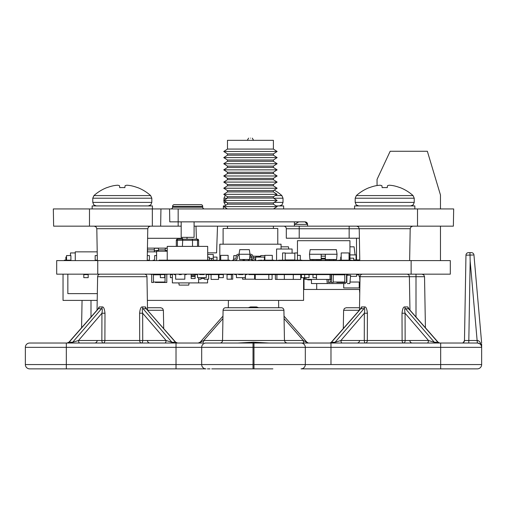 <?xml version="1.0" encoding="UTF-8"?>
<svg xmlns="http://www.w3.org/2000/svg" width="507" height="507" viewBox="0 0 507 507"><rect width="100%" height="100%" fill="white"/><g stroke="black" fill="none" stroke-linecap="round" stroke-linejoin="round"><path stroke-width="0.76" d="M477.347 368.862L440.672 368.862L477.347 368.862A4.303 4.303 0 0 0 481.65 364.558L25.35 364.558A4.303 4.303 0 0 0 29.653 368.862L66.328 368.862L66.328 347.339L481.65 347.339L481.65 364.558M272.874 368.862L211.742 368.862M177.254 343.03L176.018 343.03L176.018 368.862L205.962 368.862L66.328 368.862M461.972 343.03L440.672 343.03L440.672 368.862L301.038 368.862A4.303 4.278 -90 0 0 305.315 364.558L305.315 347.339A4.303 4.278 90 0 0 301.038 343.03L477.347 343.03A4.303 4.303 0 0 1 481.65 347.339L481.65 346.04M253.018 368.862L234.126 368.862L253.018 368.862L253.018 343.03L301.038 343.03M210.025 368.862L207.439 368.862M481.65 347.27L481.65 346.877M481.65 344.158L481.65 347.339L481.282 345.603M479.869 343.847L477.607 343.043M467.435 343.03L468.779 343.03L470.166 261.08L477.347 343.03L468.493 343.03M468.544 340.495L464.475 340.495A2.586 2.586 -90 0 1 463.379 342.567A2.586 2.586 0 0 0 464.475 340.495L463.379 342.567A2.586 2.586 -90 0 1 461.896 343.03L465.198 343.03M25.35 364.558L25.35 347.339A4.303 4.303 0 0 1 29.653 343.03A4.303 4.303 0 0 0 25.35 347.339L66.328 347.339L66.328 343.03L29.653 343.03L203.092 343.03M202.432 343.03L177.444 343.03M205.962 368.862A4.303 4.278 -90 0 1 201.685 364.558L201.685 347.339A4.303 4.278 90 0 1 205.962 343.03L253.018 343.03M272.874 343.03L253.982 343.03L272.874 343.03M333.631 343.03L330.982 343.03L330.982 364.558M329.778 343.03L330.982 343.03M435.786 343.03L435.887 343.03A2.586 2.155 90 0 1 434.366 342.276L405.48 308.719C404.599 308.079 404.459 309.581 405.068 313.225L405.137 340.495L428.491 340.495L434.366 342.276L438.029 342.149L439.651 343.03M409.022 309.061L407.875 306.938A2.586 2.377 -90 0 0 408.572 308.719L437.94 342.276A2.586 2.313 90 0 0 439.569 343.03L435.767 343.03M67.349 343.03L67.431 343.03A2.586 2.313 90 0 0 69.06 342.276L97.762 309.485M173.369 343.03L173.476 343.03A2.586 2.155 90 0 1 171.949 342.276L143.063 308.719C142.182 308.079 142.049 309.581 142.657 313.225L142.72 340.495L166.081 340.495L171.949 342.276L175.612 342.149L177.558 343.03L173.35 343.03M176.018 343.03L177.158 343.03A2.586 2.313 90 0 1 175.523 342.276L146.155 308.719L143.063 308.719A2.586 2.066 -90 0 1 142.454 306.938C141.035 306.615 140.078 308.706 139.596 313.225L139.685 340.495L142.72 340.495A2.586 1.293 90 0 1 141.428 343.03A2.586 1.743 90 0 1 139.685 340.495L104.898 340.495L104.987 313.225C104.505 308.706 103.555 306.615 102.129 306.938A2.586 2.066 -90 0 1 101.52 308.719L72.634 342.276L78.509 340.495L101.863 340.495L101.932 313.225C102.534 309.581 102.401 308.079 101.52 308.719L98.428 308.719A2.586 2.377 -90 0 0 99.125 306.938L97.978 309.061M202.318 343.03L202.439 343.03A2.586 1.293 90 0 0 203.732 340.495L222.548 340.495L223.08 310.271L283.92 310.271L284.452 340.495L303.268 340.495L306.729 342.276M284.066 318.58L303.268 340.495A2.586 1.293 90 0 0 304.561 343.03L308.338 343.03A2.586 2.313 -90 0 1 308.357 343.03L306.817 342.149L284.021 316.134M308.047 343.03L307.692 343.03M306.906 343.03L306.329 343.03M305.556 343.03L304.682 343.03M297.001 343.03L298.205 343.03M210.025 343.03L209.543 343.03M302.14 343.03L297.457 343.03M480.985 343.797L480.813 343.423M481.58 346.573L481.492 346.173M481.422 345.945L481.257 345.54M470.166 261.08L469.957 252.632L471.377 252.632A2.586 2.586 -90 0 1 473.95 254.989L481.599 342.51M469.951 255.16L469.957 252.632L468.544 252.632A2.586 2.586 -90 0 0 465.965 255.173L473.151 255.008M471.377 252.632A2.586 2.586 0 0 1 473.95 254.989A2.586 2.586 0 0 0 471.377 252.632M468.779 340.495L477.258 340.501C479.071 340.489 480.535 342.339 481.65 346.053M481.65 347.339A4.303 4.303 0 0 0 477.347 343.03L477.258 340.501M464.475 340.495L465.965 255.173A2.586 2.586 0 0 1 468.544 252.632A2.586 2.586 0 0 0 465.965 255.173L464.475 340.495L463.404 342.542M467.397 255.154L466.434 255.154M409.96 310.126L409.377 276.695L424.53 276.695L423.776 274.914L421.951 274.16M359.457 310.126L360.04 276.695L409.377 276.695A2.586 2.586 0 0 0 406.798 274.16M362.619 274.16A2.586 2.586 0 0 0 360.04 276.695M56.689 274.16L450.311 274.16L450.311 260.598L56.689 260.598L56.689 274.16M349.279 260.598L349.279 260.161L340.97 260.161L340.97 260.598M341.192 260.161L341.192 252.949L349.063 252.949L349.063 260.161M216.983 260.598L216.983 257.1L213.263 257.1M159.033 260.598L159.033 260.161L216.983 260.161M318.992 260.383L318.992 259.508M213.263 260.161L213.263 254.476L207.686 254.476M200.145 260.598L200.145 260.161M211.406 260.161L211.406 258.412L213.263 258.412M211.406 258.412L209.328 258.412M198.611 260.383L203.421 260.383M95.177 260.598L95.177 260.161L97.357 260.161M97.281 255.572L95.177 255.572L95.177 260.161M209.328 260.161L209.328 257.1L207.686 257.1M294.396 260.598L294.396 260.161L301.83 260.161L301.83 260.598M301.392 260.598L301.392 260.161M297.457 260.161L297.457 240.698L349.938 240.698L349.938 260.161M294.833 260.161L294.833 252.949L297.457 252.949M294.833 259.945L285.207 259.945M294.833 253.164L285.207 253.164M285.207 260.161L285.207 252.949L282.583 252.949L282.583 260.161M278.647 260.598L278.647 260.161L285.644 260.161L285.644 260.598M65.656 260.161L70.904 260.161L70.904 260.598M64.345 260.598L64.345 260.161L65.872 260.161L65.872 257.1L66.531 257.1M281.055 246.82L288.489 246.82L288.756 249.007M259.045 256.884L260.281 257.1M232.288 260.383L233.816 260.161L232.504 260.161M244.532 260.598L244.532 260.161L243.005 260.161L243.005 259.508L243.005 260.161L243.658 260.161L243.658 259.508M236.37 255.572L233.816 255.572L233.816 260.383M244.754 260.598L244.532 260.161M356.06 259.945L356.06 254.913L349.938 254.913M353.728 259.945L359.767 259.945M292.095 260.161L294.396 260.161M297.457 255.351L300.296 255.351L300.296 260.161M260.718 260.598L260.718 260.161L262.246 260.161L262.246 260.598M264.869 255.572L260.718 255.572L260.718 257.1M167.234 260.161L167.234 246.383L207.686 246.383L207.686 260.161M215.887 260.598L215.887 260.161M203.421 260.598L203.421 260.161M176.309 246.383L176.309 240.261L177.399 240.261L177.399 239.171L192.153 239.171L182.761 239.171L182.393 246.383M192.153 239.171L192.521 240.261L192.153 239.171L197.521 239.171A1.096 1.096 0 0 1 198.611 240.261L198.611 246.383M197.521 246.383L197.521 240.261L198.611 240.261M182.761 239.171L182.393 240.261L192.521 240.261L192.521 246.383M177.399 239.171A1.096 1.096 0 0 0 176.309 240.261A1.096 1.096 0 0 1 177.399 239.171M171.493 260.598L171.493 260.161M273.837 260.383L278.647 260.383M285.644 260.383L292.095 260.383L292.095 259.945M276.569 260.383L276.569 249.007L292.095 249.007L292.095 253.164M292.095 260.383L294.396 260.383M349.938 258.196L353.728 258.196L353.728 260.383M301.83 260.383L339.006 260.383M351.25 260.383L359.78 260.383M147.372 251.852L156.6 251.852M272.303 260.161L272.303 255.351L264.869 255.351L264.869 260.161M263.342 260.598L263.342 260.161L273.837 260.161L273.837 260.598M65.872 260.598L65.872 260.161L64.997 260.161M153.127 260.598L153.127 260.161L154.654 260.161L154.654 255.572L156.6 255.572M228.131 260.161L228.131 255.351L220.697 255.351L220.697 260.161M219.17 260.598L219.17 260.161L229.665 260.161L229.665 260.598M70.467 255.572L70.467 252.949L75.277 252.949M65.435 260.161L65.872 260.161M255.686 257.588L253.044 257.588M251.726 257.588L249.723 257.588M248.284 260.383L248.284 259.508L248.284 260.383M252.594 260.383L252.594 259.863M252.125 259.305L249.583 259.305M147.55 251.852L147.436 248.246M147.55 249.881L154.331 249.881M158.482 249.881L165.263 249.881M147.436 248.132L167.234 248.132M147.607 238.296L182.431 238.296L182.526 239.171M158.482 251.193L158.482 248.246L154.331 248.246L154.331 251.852M165.263 251.193L165.263 248.246L167.234 248.246M66.531 260.598L66.531 255.572L70.904 255.572L70.904 260.161M281.055 249.007L281.055 244.197L219.823 244.197L219.823 260.161M233.6 260.161L233.816 256.225M249.837 256.225L251.542 256.225M252.873 256.225L260.718 256.225M277.773 244.197L277.773 228.454L223.105 228.454L223.105 244.197M227.478 228.454L227.478 226.16M273.4 228.454L273.4 226.16M273.476 208.941L277.12 206.583L273.4 204.182L273.4 202.87L277.12 200.461L273.4 198.06L273.4 196.748L277.12 194.339L273.4 191.931L273.4 190.619L277.12 188.217L273.4 185.809L273.4 184.497L277.12 182.095L273.4 179.687L273.4 178.375L277.12 175.973L273.4 173.565L273.4 172.253L277.12 169.845L273.4 167.443L273.4 166.131L277.12 163.723L273.4 161.321L273.4 160.009L277.12 157.601L273.4 155.193L273.4 153.881L277.12 151.479L273.4 149.071L273.4 140.325L227.478 140.325L227.478 149.071L273.4 149.071M227.402 208.941L223.758 206.583L277.12 206.583M223.758 206.583L227.478 204.182L227.478 202.87L273.4 202.87M227.478 204.182L273.4 204.182M227.478 202.87L223.758 200.461L277.12 200.461M223.758 200.461L227.478 198.06L227.478 196.748L273.4 196.748M227.478 198.06L273.4 198.06M227.478 196.748L223.758 194.339L277.12 194.339M223.758 194.339L227.478 191.931L227.478 190.619L273.4 190.619M227.478 191.931L273.4 191.931M227.478 190.619L223.758 188.217L277.12 188.217M223.758 188.217L227.478 185.809L227.478 184.497L273.4 184.497M227.478 185.809L273.4 185.809M227.478 184.497L223.758 182.095L277.12 182.095M223.758 182.095L227.478 179.687L227.478 178.375L273.4 178.375M227.478 179.687L273.4 179.687M227.478 178.375L223.758 175.973L277.12 175.973M223.758 175.973L227.478 173.565L227.478 172.253L273.4 172.253M227.478 173.565L273.4 173.565M227.478 172.253L223.758 169.845L277.12 169.845M223.758 169.845L227.478 167.443L227.478 166.131L273.4 166.131M227.478 167.443L273.4 167.443M227.478 166.131L223.758 163.723L277.12 163.723M223.758 163.723L227.478 161.321L227.478 160.009L273.4 160.009M227.478 161.321L273.4 161.321M227.478 160.009L223.758 157.601L277.12 157.601M223.758 157.601L227.478 155.193L227.478 153.881L273.4 153.881M227.478 155.193L273.4 155.193M227.478 153.881L223.758 151.479L277.12 151.479M223.758 151.479L227.478 149.071M250.439 138.138C248.043 138.138 248.043 138.138 250.439 138.138C248.043 138.138 248.043 138.138 250.439 138.138C252.835 138.138 252.835 138.138 250.439 138.138C252.835 138.138 252.835 138.138 250.439 138.138M231.306 260.598L240.052 260.598M235.064 260.383A2.186 2.186 0 0 0 237.232 258.469L237.504 256.333A0.875 0.875 0 0 1 238.372 255.572L239.177 255.572M255.249 260.383L255.249 259.071L254.007 259.071A0.875 0.875 0 0 1 253.139 258.304L252.866 256.168A2.186 2.186 0 0 0 250.699 254.261L250.002 254.261L249.343 249.666L239.722 249.666L239.07 254.261L250.002 254.261L249.564 259.508L239.507 259.508L239.07 254.261L238.372 254.261A2.186 2.186 0 0 0 236.205 256.168L235.932 258.304A0.875 0.875 0 0 1 235.064 259.071L233.816 259.071M239.07 254.261L238.372 254.261M235.932 258.304A0.875 0.875 0 0 1 235.064 259.071M237.504 256.333A0.875 0.875 0 0 1 238.372 255.572M247.923 260.598L258.855 260.598M249.894 255.572L250.699 255.572A0.875 0.875 0 0 1 251.567 256.333L251.833 258.469A2.186 2.186 0 0 0 254.007 260.383M349.938 246.82L354.095 246.82L355.084 254.913M255.249 260.161L255.686 260.161L255.686 257.1L264.432 257.1L264.432 260.161M257.873 260.383L262.246 260.161M216.983 260.383L219.17 260.383M187.02 239.171L187.02 237.352M339.006 260.598L339.006 260.161L340.755 260.161L340.755 257.1L341.192 257.1M349.063 257.1L349.5 257.1L349.5 260.161L351.25 260.161L351.25 260.598M198.611 260.598L198.611 260.161M197.084 260.598L197.084 260.161M188.991 260.598L188.991 260.161M75.277 260.598L75.277 251.852L97.211 251.852M317.027 260.383L317.027 259.508M312.87 260.383L312.87 259.508M329.493 260.383L329.493 259.508M333.644 260.383L333.644 259.508M325.336 260.383L325.336 254.261L337.035 254.261L336.382 249.666L310.138 249.666L309.479 254.261L309.916 259.508L321.185 259.508M337.035 254.261L336.597 259.508L325.336 259.508M309.479 254.261L321.185 254.261L321.185 260.383M325.336 254.261L321.185 254.261M325.336 259.071L321.185 259.071M149.407 260.598L149.407 255.572L147.309 255.572M147.226 260.161L149.407 260.161M356.497 259.945L356.497 238.214M156.6 260.598L156.6 251.193L167.234 251.193M183.274 260.598L183.274 260.161M440.469 260.598L440.469 226.16M440.469 208.941L440.469 194.999L427.35 151.257L390.175 151.257L377.056 179.396L377.056 185.543M307.502 223.821A2.586 2.586 0 0 1 307.578 224.392L294.396 224.392L294.396 226.16L453.366 226.16L453.67 208.941L178.166 208.941L178.166 221.857L169.782 221.857L169.56 208.941L160.947 208.941L160.649 226.16L152.341 226.16L152.341 208.941L160.947 208.941L160.649 226.16L181.183 226.16M53.634 226.16L53.33 208.941L53.634 226.16L152.341 226.16M294.396 226.16L194.092 226.16M178.166 226.16L178.166 221.857L304.999 221.857A2.586 2.586 0 0 1 305.569 221.92M306.044 222.079A2.586 2.586 0 0 1 307.337 223.346M294.396 221.857L294.396 224.392L298.807 221.857M169.56 208.941L178.166 208.941M53.33 208.941L152.341 208.941M453.366 226.16L453.67 208.941M307.61 226.16L307.578 224.392L304.999 221.857M284.528 226.293L284.173 226.204L284.528 226.293A2.586 2.586 0 0 1 284.541 226.293A2.586 2.586 0 0 0 284.528 226.293M283.787 226.16L283.717 226.16A2.586 2.586 0 0 1 286.303 228.746L286.303 238.214L359.393 238.214M283.717 226.16A2.586 2.586 0 0 1 283.926 226.173A2.586 2.586 0 0 0 283.717 226.16A2.586 2.586 0 0 1 286.303 228.746A2.586 2.586 0 0 0 284.972 226.483A2.586 2.586 0 0 1 286.303 228.746L299.219 228.746L299.219 238.214M92.16 208.941L92.16 205.931L152.423 205.931L152.423 208.941M93.941 195.582L150.642 195.582A42.423 42.423 0 0 0 137.606 187.577L137.555 187.641A42.392 42.163 180 0 0 131.129 185.739A42.392 38.95 105.4 0 0 126.883 185.22A42.392 16.135 96.5 0 0 125.064 185.739L124.861 187.641A40.148 30.756 0 0 0 119.722 187.641L119.525 185.739A42.392 16.135 -96.5 0 0 117.706 185.22A42.392 38.95 -105.4 0 0 113.454 185.739A42.392 42.163 180 0 0 107.034 187.641L106.977 187.577A42.423 42.423 0 0 0 93.941 195.582L92.768 198.212L151.815 198.212L151.815 202.394L92.768 202.394L93.789 204.872L96.305 205.931M119.525 185.739L119.722 187.641M125.064 185.739L124.861 187.641M354.577 208.941L354.577 205.931L414.84 205.931L414.84 208.941M356.358 195.582L413.059 195.582A42.423 42.423 0 0 0 400.023 187.577L399.966 187.641A42.392 42.163 180 0 0 393.546 185.739A42.392 38.95 105.4 0 0 389.294 185.22A42.392 16.135 96.5 0 0 387.475 185.739L387.278 187.641A40.148 30.756 0 0 0 382.139 187.641L381.936 185.739A42.392 16.135 -96.5 0 0 380.117 185.22A42.392 38.95 -105.4 0 0 375.871 185.739A42.392 42.163 180 0 0 369.445 187.641L369.394 187.577A42.423 42.423 0 0 0 356.358 195.582L355.185 198.212L414.232 198.212L414.232 202.394L355.185 202.394L356.199 204.872L358.722 205.931M381.936 185.739L382.139 187.641M387.475 185.739L387.278 187.641M223.365 208.941L223.365 205.931L224.772 205.931M283.635 208.941L283.635 205.931L276.106 205.931M227.244 198.212L223.98 198.212L225.152 195.582L225.678 195.582M275.2 195.582L281.848 195.582A42.423 42.423 0 0 0 274.192 190.106M204.429 208.941A1.724 1.724 90 0 1 202.705 207.224L202.705 206.362A1.724 1.724 0 0 0 200.981 204.638L174.294 204.638A1.724 1.724 0 0 0 172.57 206.362L202.705 206.362M170.846 208.941A1.724 1.724 -90 0 0 172.57 207.224L172.57 206.362M174.294 204.638L200.981 204.638M179.459 204.638L195.816 204.638M194.092 221.857L194.092 237.352L181.183 237.352L181.183 221.857M196.443 239.171L195.987 226.16M207.686 252.854L216.578 252.854L217.516 226.16M100.202 274.16A2.586 2.586 0 0 0 97.623 276.695L146.96 276.695A2.586 2.586 0 0 0 144.381 274.16M147.543 310.126L146.96 276.695M97.04 310.126L97.623 276.695M146.605 309.061L145.458 306.938A2.586 2.377 -90 0 0 146.155 308.719L175.612 342.149M104.987 313.225L101.932 313.225L78.509 340.495A2.586 1.293 90 0 0 79.795 343.03L79.795 343.03M103.155 343.03A2.586 1.743 90 0 0 104.898 340.495L101.863 340.495A2.586 1.293 90 0 0 103.155 343.03M139.596 313.225L142.657 313.225L166.081 340.495A2.586 1.293 90 0 1 164.788 343.03M146.827 309.485L146.377 308.807M71.113 343.03A2.586 2.155 90 0 0 72.634 342.276L68.971 342.149L67.032 343.03M407.875 306.938L404.871 306.938C403.445 306.615 402.495 308.706 402.013 313.225L402.102 340.495L364.279 340.495L364.343 313.225L340.919 340.495L364.279 340.495A2.586 1.293 90 0 0 365.572 343.03A2.586 1.743 90 0 0 367.315 340.495L367.404 313.225C366.922 308.706 365.965 306.615 364.546 306.938L361.542 306.938L360.395 309.061M427.205 343.03A2.586 1.293 90 0 0 428.491 340.495L405.068 313.225L402.013 313.225M403.845 343.03A2.586 1.293 90 0 0 405.137 340.495L402.102 340.495A2.586 1.743 90 0 0 403.845 343.03M404.871 306.938A2.586 2.066 -90 0 0 405.48 308.719L408.876 308.89L438.029 342.149M409.238 309.485L408.794 308.807M367.404 313.225L364.343 313.225C364.951 309.581 364.818 308.079 363.937 308.719L335.051 342.276L340.919 340.495A2.586 1.293 90 0 0 342.212 343.03L342.212 343.03M333.524 343.03A2.586 2.155 90 0 0 335.051 342.276L331.477 342.276L360.173 309.485M329.842 343.03A2.586 2.313 90 0 0 331.477 342.276L329.848 343.03M361.542 306.938A2.586 2.377 -90 0 1 360.845 308.719L363.937 308.719A2.586 2.066 -90 0 0 364.546 306.938M359.495 307.736L346.192 307.736L344.367 308.49L343.613 310.271L343.29 328.555M228.289 307.736L228.416 300.398M258.69 307.736L256.504 306.938L250.496 306.938L248.31 307.736M278.711 307.736L278.584 300.398M222.934 318.58L203.732 340.495L200.271 342.276M250.496 306.938L250.477 307.736M256.504 306.938L256.523 307.736M147.676 310.271L163.387 310.271L162.633 308.49L160.808 307.736L147.505 307.736M305.981 279.186L304.669 279.186L304.669 277.659L300.733 277.659M336.819 274.598L309.042 274.598L309.042 277.659L304.669 277.659L304.669 274.598L273.837 274.598L273.837 274.16M289.142 274.16L289.142 274.598M291.766 274.16L291.766 274.598M302.267 274.16L302.267 274.598M300.733 274.598L300.733 279.408L275.371 279.408L275.371 274.16M293.3 274.598L293.3 279.408M88.18 274.16L88.18 277.659L83.807 277.659L83.807 274.16M88.18 274.598L83.807 274.598M325.228 274.16L325.228 274.598M320.855 274.16L320.855 274.598M303.579 277.659L303.579 300.398L147.379 300.398M97.211 300.398L63.033 300.398L63.033 274.16M156.188 274.16L153.456 274.376L153.456 282.469L151.707 282.469L151.707 274.376L148.969 274.16M160.345 274.376L156.188 274.376M169.528 274.16L165.041 274.376L165.041 282.469L155.313 282.469L155.313 282.031M155.313 274.376L155.313 274.813M311.45 279.845L307.73 279.845L307.73 279.408M316.482 274.598L316.482 279.408L305.981 279.408L305.981 277.659M309.479 274.16L309.479 274.598M319.98 274.16L319.98 274.598M311.887 274.16L311.887 274.598M330.038 274.598L330.038 279.408L316.482 279.408M326.54 274.16L326.54 274.598M334.633 274.16L334.633 274.598M208.669 274.16L208.669 279.186L204.296 279.186L204.296 277.659M208.669 274.598L206.267 274.598L206.267 277.659L197.521 277.659L197.521 274.598L195.772 274.598L195.772 274.16M276.898 274.598L276.898 279.408M284.332 274.598L284.332 279.408M285.866 274.16L285.866 274.598M211.077 274.598L211.077 279.408L218.511 279.408L218.511 274.598M218.948 274.16L218.948 274.598L209.543 274.598L209.543 274.16M304.016 277.659L304.016 289.465L316.698 289.465L316.698 283.559M286.74 274.16L286.74 274.598M359.748 293.185L359.45 289.465M227.041 274.16L227.041 279.186L231.414 279.186L231.414 274.598L227.041 274.598M231.414 274.16L231.414 274.598L232.726 274.598L232.726 274.16M223.321 274.598L223.321 277.659L218.948 277.659L218.948 274.598L223.321 274.598L223.321 274.16M249.78 274.598L248.905 274.598L250.654 274.598L249.78 274.598L249.78 274.16M97.325 293.623L67.843 293.623L67.843 274.16M207.578 279.186L207.578 282.906L172.367 282.906L172.367 274.16M202.547 274.376L204.08 274.598L199.707 274.598L199.707 274.16M204.08 277.659L204.08 278.533L201.019 278.533M234.697 274.16L234.697 274.598L236.446 274.598L236.446 277.659L245.192 277.659L245.407 274.598L245.407 279.186L242.568 279.186L242.568 277.659M246.941 274.16L246.941 274.598L245.192 274.598M238.632 274.16L238.632 274.598L243.005 274.598L240.381 274.598L240.381 274.16M243.005 274.16L243.005 274.598M255.249 277.659L254.596 277.659M242.568 274.16L242.568 274.598L238.848 274.598L238.848 274.16M311.45 279.408L311.45 283.559L327.269 283.559L326.901 279.408M347.314 283.559L349.868 283.559L350.597 275.25L346.877 275.25M273.622 274.16L273.622 274.598L250.654 274.598L250.654 274.16M272.088 274.598L272.088 279.408L255.249 279.408L255.249 274.598M170.403 274.16L170.403 277.659L172.367 277.659M172.367 274.598L170.403 274.598M335.723 274.16L334.633 274.376M333.207 274.598L333.207 282.469L331.458 282.469L331.458 274.598M333.207 274.813L344.798 274.813M333.207 282.031L344.798 282.031M349.279 274.16L344.798 274.376L344.798 282.469L336.819 282.469L336.819 282.031M344.798 274.376L336.819 274.376L336.819 274.813M346.547 274.376L346.547 282.469L344.798 282.469M287.393 274.16L287.393 274.598M245.407 279.186L254.596 279.186L254.596 274.598M248.905 274.16L248.905 274.598M153.456 274.376L151.707 274.376M153.456 274.813L160.345 274.813M164.718 274.813L165.041 274.813M153.456 282.031L165.041 282.031M165.041 274.376L164.718 274.376M166.797 274.376L166.797 282.469L165.041 282.469M231.414 279.186L232.726 279.186L232.726 274.598M198.611 277.659L198.611 282.906M180.682 274.16L179.148 274.376M190.518 274.16L195.772 274.376M195.113 274.376L195.113 278.533L191.177 278.533L191.177 274.376M195.113 275.25L191.177 275.25M236.446 274.598L234.912 274.598M258.747 274.16L258.747 274.598M268.805 274.598L268.805 279.408M265.307 274.16L265.307 274.598M273.4 274.16L273.4 274.598M346.877 274.376L346.877 282.469L346.547 282.469M325.665 274.16L326.54 274.376M330.146 279.408L330.146 282.469L328.397 282.469L328.397 279.408M331.134 274.813L331.458 274.813M330.146 282.031L331.458 282.031M208.016 274.16L208.016 274.598M204.08 274.16L204.08 274.598M259.185 274.16L259.185 274.598M359.229 282.031L359.229 287.932L343.708 287.932L343.708 283.559M356.605 274.813L359.013 274.813M350.001 282.031L359.666 282.031M359.666 276.347L359.938 282.469M359.013 274.376L357.156 274.16M160.345 274.16L160.345 277.659L164.718 277.659L164.718 274.598L160.345 274.598M164.718 274.16L164.718 274.598M189.086 282.906L188.769 285.092L179.148 285.092L178.838 282.906M170.403 274.376L169.636 274.16M202.547 274.16L202.547 274.598M198.611 279.186L201.019 279.186L201.019 277.659M301.392 274.598L301.392 277.659M356.934 274.813L356.605 274.598M312.984 274.598L312.984 277.659L316.482 277.659M290.017 274.16L290.017 274.598M331.134 274.598L331.134 279.408L330.038 279.408M359.812 289.465L316.698 289.465M360.065 276.347L359.013 276.347L359.013 274.16M309.042 274.16L309.042 274.598L304.669 274.598L304.669 274.16M174.116 274.16L174.116 274.598L175.65 274.598L175.65 279.186L184.833 279.186L184.833 274.598L186.367 274.598L186.367 274.16M179.148 274.16L179.148 274.598L181.335 274.598L181.335 274.16M345.565 283.559L327.269 283.559M350.495 276.347L356.605 276.347L356.605 274.16M347.859 275.25L347.859 274.376M237.941 343.03L253.5 342.181L269.059 343.03M219.968 343.03A2.586 2.586 -90 0 0 222.548 340.495L284.452 340.495L285.207 342.276L287.032 343.03M241.681 307.736L225.659 307.736A2.586 2.586 0 0 0 223.08 310.271M225.659 307.736L281.341 307.736A2.586 2.586 0 0 1 283.92 310.271M281.341 307.736L265.319 307.736M253.982 368.862L253.982 343.03M411.133 274.16L411.133 260.598M97.75 274.16L97.75 260.598M192.521 240.261L197.521 240.261L197.521 239.171M177.399 246.383L177.399 240.261L182.393 240.261M259.907 260.598L259.907 260.161M251.732 260.383L251.732 259.305M249.146 259.508L249.146 260.383M158.482 250.509L154.331 250.509M167.234 250.509L165.263 250.509M325.336 256.168L321.185 256.168M325.336 258.304L321.185 258.304M147.22 260.598L147.778 228.701L96.812 228.701L96.051 226.914L94.226 226.16M89.492 226.16L89.492 208.941M417.508 226.16L417.508 208.941M299.219 226.16L299.219 228.746L349.152 228.746L349.152 238.214M349.152 226.16L349.152 228.746L359.222 228.746M226.743 202.394L223.98 202.394L225.621 205.379M273.634 198.212L283.02 198.212L283.02 202.394L274.135 202.394M172.57 207.224L202.705 207.224M409.637 260.598L410.188 228.701L359.222 228.701L358.468 226.914L356.643 226.16M102.129 306.938L99.125 306.938M145.458 306.938L142.454 306.938M416.006 274.16L416.006 317.008M359.324 310.271L343.613 310.271M90.994 317.008L90.994 300.398M195.113 276.347L191.177 276.347M195.113 276.562L191.177 276.562M253.5 342.181L253.5 343.03M463.385 343.03L462.359 343.03M481.65 343.03L481.549 341.908L481.65 343.03M465.223 343.03L464.336 343.03M259.045 257.1L259.045 256.225M248.582 138.138L247.315 140.325M252.296 138.138L253.557 140.325M97.363 260.598L96.812 228.701M147.778 228.701L148.532 226.914L150.357 226.16M151.815 202.394L150.801 204.872L148.278 205.931M92.768 198.212L92.768 202.394M150.642 195.582L151.815 198.212M414.232 202.394L413.211 204.872L410.695 205.931M355.185 198.212L355.185 202.394M413.059 195.582L414.232 198.212M283.02 202.394L282.006 204.872L279.484 205.931M223.98 198.212L223.98 200.322M223.98 200.601L223.98 202.394M281.848 195.582L283.02 198.212M410.188 228.701L410.949 226.914L412.774 226.16M359.78 260.598L359.222 228.701M94.587 343.03A2.586 2.586 0 0 0 97.173 340.501M68.971 342.149L98.206 308.807M147.41 340.501A2.586 2.586 0 0 0 149.996 343.03M177.152 343.03L177.558 343.03M165.06 343.03L171.753 343.03M172.076 343.03L172.697 343.03M79.453 343.03L77.47 343.03M76.215 343.03L72.685 343.03M72.393 343.03L71.76 343.03M67.051 343.03L67.431 343.03M127.289 343.03L128.113 343.03M409.827 340.501A2.586 2.586 0 0 0 412.413 343.03M439.569 343.03L439.975 343.03M427.477 343.03L434.169 343.03M434.493 343.03L435.114 343.03M341.864 343.03L339.886 343.03M338.632 343.03L335.102 343.03M334.81 343.03L334.176 343.03M330.513 343.03L330.925 343.03M357.004 343.03A2.586 2.586 0 0 0 359.59 340.501M331.388 342.149L360.623 308.807M424.53 276.695L425.424 327.756M198.237 343.03L200.183 342.149L222.979 316.134M307.724 343.03L304.631 343.03M163.387 310.271L163.71 328.555M82.058 300.398L81.576 327.756M298.49 343.03L300.157 343.03M301.399 343.03L302.064 343.03M208.478 343.03L206.818 343.03M205.576 343.03L204.929 343.03"/></g></svg>
